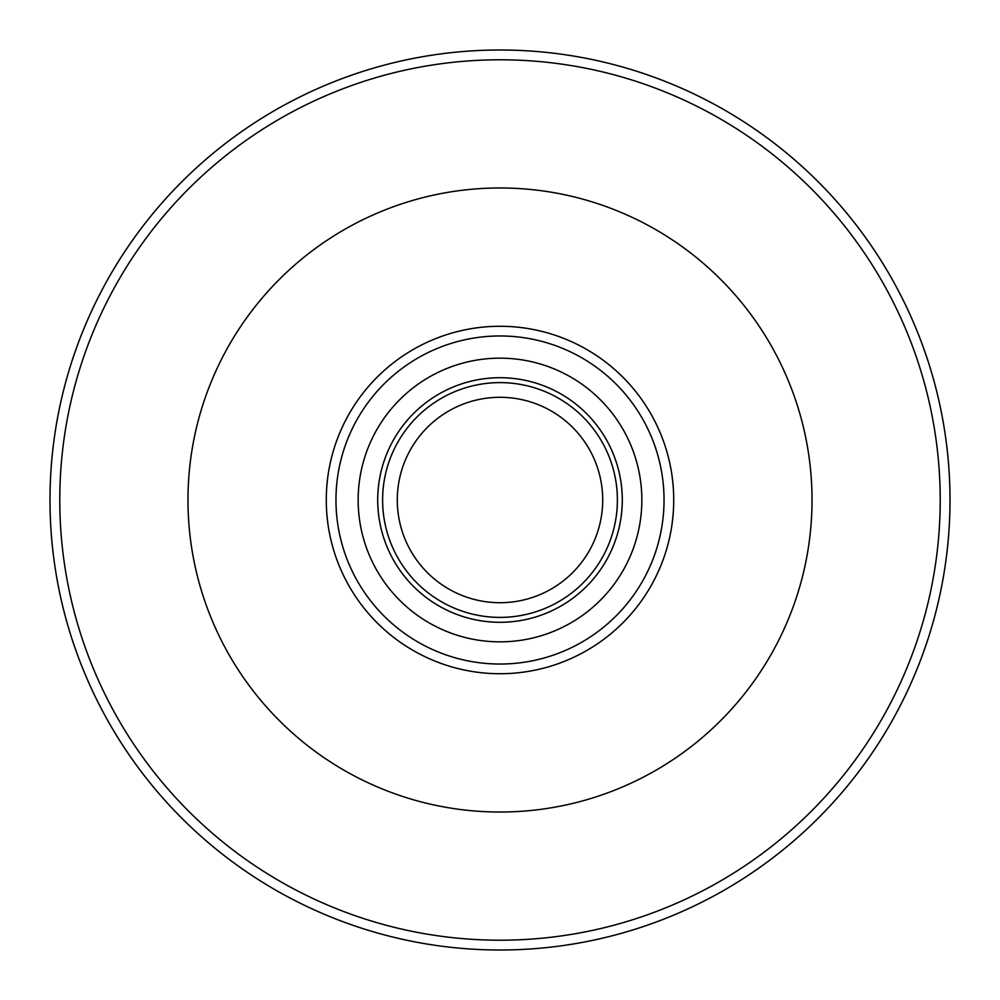 <?xml version="1.0" encoding="UTF-8"?>
<svg xmlns="http://www.w3.org/2000/svg" width="1000" height="1000" viewBox="0 0 1000 1000"><rect width="100%" height="100%" fill="white"/><g stroke="black" fill="none" stroke-linecap="round" stroke-linejoin="round"><path stroke-width="1.5" d="M500 187.975A312.025 312.025 0 0 1 812.025 500A312.025 312.025 0 0 1 500 812.025A312.025 312.025 0 0 1 187.975 500A312.025 312.025 0 0 1 500 187.975M500 622.288A122.287 122.287 0 0 1 377.713 500A122.287 122.287 0 0 1 500 377.713A122.287 122.287 0 0 1 622.288 500A122.287 122.287 0 0 1 500 622.288M500 641.85A141.85 141.85 0 0 1 358.15 500A141.85 141.85 0 0 1 500 358.15A141.85 141.85 0 0 1 641.85 500A141.85 141.85 0 0 1 500 641.85M500 617.388A117.387 117.387 0 0 1 382.612 500A117.387 117.387 0 0 1 500 382.612A117.387 117.387 0 0 1 617.388 500A117.387 117.387 0 0 1 500 617.388M500 602.712A102.713 102.713 0 0 1 397.287 500A102.713 102.713 0 0 1 500 397.287A102.713 102.713 0 0 1 602.712 500A102.713 102.713 0 0 1 500 602.712M500 50A450 450 0 0 1 950 500A450 450 0 0 1 500 950A450 450 0 0 1 50 500A450 450 0 0 1 500 50M500 59.787A440.213 440.213 0 0 1 940.212 500A440.213 440.213 0 0 1 500 940.212A440.213 440.213 0 0 1 59.787 500A440.213 440.213 0 0 1 500 59.787M500 326.275A173.725 173.725 0 0 1 673.725 500A173.725 173.725 0 0 1 500 673.725A173.725 173.725 0 0 1 326.275 500A173.725 173.725 0 0 1 500 326.275M500 664.038A164.037 164.037 0 0 1 335.962 500A164.037 164.037 0 0 1 500 335.962A164.037 164.037 0 0 1 664.038 500A164.037 164.037 0 0 1 500 664.038"/></g></svg>

